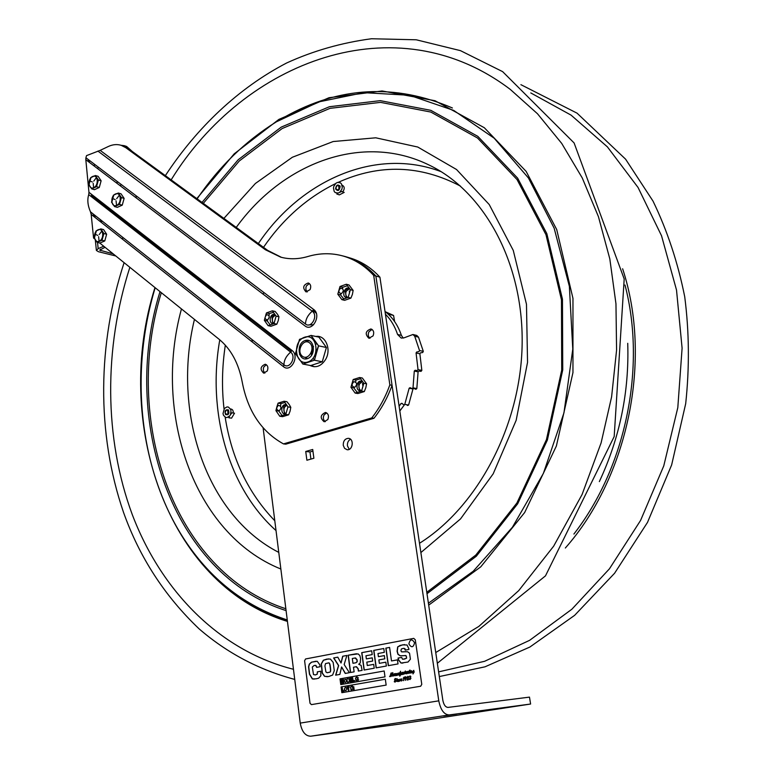 <?xml version="1.0" encoding="UTF-8"?>
<svg xmlns="http://www.w3.org/2000/svg" width="775" height="775" viewBox="0 0 775 775"><rect width="100%" height="100%" fill="white"/><g stroke="black" fill="none" stroke-linecap="round" stroke-linejoin="round"><path stroke-width="1.16" d="M306.89 460.234L305.738 451.476L312.713 449.471L313.885 458.257L306.89 460.234M312.935 451.118L309.971 451.961L310.92 459.1M309.971 451.961L305.738 451.476M263.113 427.848L300.225 723.094C301.853 731.687 305.36 736.066 310.717 736.211L398.311 724.267L530.604 704.029L529.48 697.122L448.028 707.401C445.509 707.246 443.784 704.901 442.854 700.358L379.924 277.188C371.118 267.598 360.985 261.146 349.525 257.823L346.454 256.903M363.698 383.102L362.516 383.47L362.903 386.134M350.048 290.906L349.302 291.168L349.496 292.495M287.825 406.71L287.806 407.379M350.513 439.241C348.227 440.588 347.19 442.787 347.423 445.828L349.234 449.335M318.283 346.435L315.454 354.107M343.248 445.315C343.209 440.927 344.952 438.602 348.479 438.33C354.32 438.747 352.887 450.643 347.103 449.723L344.565 448.338L343.248 445.315M456.911 714.017L443.668 716.003L456.911 714.017M516.092 706.083L503.488 707.982L516.092 706.083M530.604 704.029L449.151 714.938L310.717 736.211M342.23 255.779L345.427 256.603C356.917 259.935 367.059 266.406 375.875 276.026L438.776 700.842C440.646 709.977 444.104 714.676 449.151 714.938M249.976 320.424L250.742 318.312M263.006 294.074L264.004 292.601M252.321 342.007L252.011 339.557M359.513 390.522L358.399 382.705L362.167 381.436M272.761 323.437L271.831 316.248L275.261 314.931M346.231 297.358L345.195 290.073L349.225 288.581M284.464 413.802L283.466 406.1L286.614 405.034M314.466 359.774L312.964 358.35M311.569 355.415L311.259 352.683M312.063 348.731L313.429 346.338M315.861 344.187L316.723 343.78M379.924 277.188L375.875 276.026C367.079 266.493 356.946 260.051 345.495 256.728L344.303 256.38M225.079 412.746C227.966 404.095 229.71 419.062 225.079 412.746M335.798 188.422C338.849 179.335 340.932 194.244 335.798 188.422M293.463 669.28C218.695 650.458 160.919 590.172 132.205 514.406C103.966 438.098 103.84 348.207 129.861 267.317M141.622 235.881L142.087 234.786M171.149 179.877C244.164 61.07 395.589 2.373 510.279 89.406L537.501 113.77L561.71 143.414L582.238 177.921L598.445 216.7L609.828 258.957L615.96 303.79L616.58 350.135L611.601 396.877L601.119 442.854L582.073 494.518L553.66 546.172L518.727 590.618L478.853 626.394L435.744 652.55M287.438 621.405C166.325 584.34 112.578 421.358 154.971 287.564M166.441 255.246L166.906 254.132M196.802 198.623L234.186 153.847L278.893 119.398L329.017 97.718L382.075 90.956L435.037 100.731L484.336 127.739L526.148 171.401L556.721 229.565L572.967 298.394L572.958 372.591L556.373 446.022L524.665 512.527L480.771 566.825L428.691 605.139M338.132 190.553L338.026 189.904M339.334 186.145L339.818 185.7M342.027 185.08C344.681 186.513 344.904 188.771 342.695 191.861M227.928 414.712L227.734 414.073M228.218 410.663L228.586 410.111M230.407 408.977C232.403 409.035 233.362 410.392 233.294 413.027M287.263 619.952C248.455 607.309 216.535 583.904 191.473 549.746C140.227 480.219 128.03 377.58 155.184 287.738M197.121 198.855C218.928 166.79 245.355 141.108 276.404 121.811L318.845 101.883L363.814 92.661L409.491 95.277L453.733 110.428L494.198 138.221L528.443 177.988L554.144 228.17L569.363 286.304L572.783 349.128L563.958 412.823L543.362 473.438L512.411 527.262L473.225 571.243L428.41 603.212M326.604 412.852L324.028 415.003C322.846 417.841 323.262 420.06 325.287 421.687M327.835 419.537L324.144 421.755C319.862 417.996 320.308 414.896 325.481 412.445C328.358 413.55 329.142 415.913 327.835 419.537M266.377 364.705L263.926 366.837L263.403 368.299L263.423 370.838L264.856 373.095M267.278 370.963L263.674 373.153C259.819 369.423 260.342 366.449 265.253 364.221C267.84 365.306 268.518 367.553 267.278 370.963M309.361 283.534L306.464 285.878L305.941 287.283L305.912 289.724L307.21 291.952M310.087 289.608L306.038 291.913C302.357 287.835 303.103 284.851 308.276 282.982C310.727 284.154 311.327 286.363 310.087 289.608M372.039 329.414L368.948 331.778C367.776 334.48 368.125 336.641 369.985 338.278M373.056 335.914L368.861 338.239C364.773 334.083 365.471 330.973 370.954 328.939C373.666 330.15 374.364 332.475 373.056 335.914M313.662 309.467L312.257 311.172C318.554 315.444 311.395 328.939 305.476 324.008L85.909 157.751L85.812 159.669L304.972 325.907C312.548 332.243 321.732 314.941 313.662 309.467L100.169 150.369L86.529 155.62L85.909 157.751M305.476 324.008C305.65 319.252 307.907 314.97 312.257 311.172L97.902 151.077M88.96 192.336L88.737 194.622C87.129 199.727 87.711 205.462 90.472 211.827L91.179 214.375L283.437 366.653C290.867 373.124 299.925 356.054 292.001 350.436L88.96 192.336L85.812 159.669M88.737 194.622L290.615 352.131C286.266 355.948 284.037 360.172 283.921 364.793L90.472 211.827M313.788 312.964L313.255 312.151M313.052 310.378L316.278 313.265M281.461 257.348L267.704 250.412L128.146 148.461L121.442 145.409M283.476 443.901L285.791 444.172L373.976 418.267C381.6 408.59 387.626 397.594 392.053 385.301L375.885 276.055L373.695 275.425L389.864 384.884C385.417 397.217 379.382 408.231 371.758 417.928L283.476 443.901C261.514 431.733 247.767 411.137 242.236 382.114C238.71 363.407 231.037 349.167 219.228 339.382L99.704 242.992M93.475 214.191L93.688 216.361M91.45 194.283L91.566 195.416L291.497 351.22M88.35 159.592L88.127 161.423M313.613 324.764L308.644 324.919M96.255 185.157L96.555 186.339L96.255 185.157M98.173 180.391L97.369 181.185L98.173 180.391M362.429 381.591L359.581 383.858C358.379 386.677 358.786 388.905 360.811 390.542M349.457 288.746L346.347 291.138L345.815 292.582L345.795 295.101L347.19 297.377M275.377 315.096L272.887 317.295L272.374 318.699L272.48 321.615L273.672 323.369M286.731 405.189L284.551 407.224C283.418 409.956 283.786 412.116 285.665 413.714M101.748 238.7L102.058 239.649L101.748 238.7M103.792 233.411L102.862 234.244L103.792 233.411M119.098 203.069L119.515 204.242M121.365 197.654L120.367 198.448M306.483 357.13L306.919 358.796M311.443 365.383L314.146 366.759M292.001 350.436L290.615 352.131C296.786 356.519 289.724 369.84 283.921 364.793L283.437 366.653M94.628 238.894L93.572 238.041L91.179 214.375M100.169 150.369L108.258 146.523C112.724 144.441 117.054 144.043 121.239 145.342L125.812 147.696L265.418 249.773L280.695 257.145C289.414 259.48 298.491 259.257 307.937 256.496C319.852 252.97 331.632 252.824 343.277 256.07C354.747 259.392 364.88 265.844 373.695 275.425M97.156 179.151L97.689 179.19M361.818 390.164C354.456 393.613 356.132 377.483 362.69 381.765M348.285 297.019C339.808 300.099 344.904 282.439 350.368 289.811M274.088 323.243C267.908 325.452 269.642 311.889 275.164 314.815M286.014 413.598C280.007 415.991 280.715 402.642 286.479 404.86M101.302 240.444L100.634 240.172M118.468 204.687L117.974 204.464M120.115 196.656L120.619 196.714M315.88 336.466C325.297 334.713 331.632 349.06 325.771 359.174C321.305 366.236 315.997 368.309 309.835 365.383M307.433 341.891L308.295 340.816M373.976 418.267L371.758 417.928M392.053 385.301L389.864 384.884M91.382 196.676L91.566 195.416M128.146 148.461L125.812 147.696M267.704 250.412L265.418 249.773M394.64 321.596L393.564 315.454L385.33 311.734M393.564 315.454L388.12 314.078M311.657 355.299L313.458 346.483M309.7 342.986C315.9 348.169 308.218 361.412 302.153 356.064C296.031 350.881 303.606 337.726 309.7 342.986M339.702 192.258L341.853 189.265L342.269 187.356L341.504 183.946L340.409 182.822L337.503 182.425L336.001 183.2L333.87 186.194L333.453 188.102L334.209 191.493L335.294 192.626L338.191 193.033L336.776 193.992L339.334 194.883L344.207 192.394L341.649 191.493L338.191 193.033M335.546 188.906C337.842 191.532 339.382 190.747 340.157 186.542C337.861 183.927 336.321 184.712 335.546 188.906M230.504 414.499L230.989 410.876L230.495 409.171L228.392 407.078L226.988 406.914L224.401 408.444L223.006 413.588L223.491 415.284L225.593 417.386L226.988 417.56L229.584 416.039L228.838 417.783L231.551 418.151L234.525 413.201L231.812 412.823L229.584 416.039M228.392 409.888C225.341 409.355 224.411 410.915 225.583 414.577C228.635 415.119 229.574 413.55 228.392 409.888M322.274 361.77L310.717 365.548L302.822 364.047L314.418 360.22L322.274 361.77L326.401 347.491L318.564 345.844L311.056 335.42L318.903 337.125L326.401 347.491M306.522 358.883L305.195 357.265M300.729 339.615L299.518 339.353L295.43 353.594L302.822 364.047M295.43 353.594L296.379 353.787M299.528 354.407L301 354.708M307.317 341.862L307.404 341.029L305.079 340.535M314.418 360.22L318.564 345.844M307.404 341.029L309.07 340.622M311.056 335.42L299.518 339.353M304.556 337.241C317.256 332.727 320.714 357.895 307.888 361.993C295.188 366.265 291.913 341.417 304.556 337.241M305.001 340.564C295.75 343.606 298.162 361.789 307.433 358.651C316.791 355.647 314.282 337.29 305.001 340.564M89.047 184.508L90.888 177.843M99.278 187.472L101.128 180.798L98.386 179.974L96.536 186.668L99.278 187.472L94.443 189.681L91.702 188.877L88.737 184.411M96.536 186.668L91.702 188.877M101.128 180.798L98.134 176.342L95.393 175.518L98.386 179.974M90.568 177.746L95.393 175.518M92.583 176.516C97.921 173.755 99.132 185.467 93.717 187.657C88.379 190.369 87.207 178.715 92.583 176.516M93.765 181.118L96.168 177.901L93.765 181.118M92.341 181.97L89.6 180.933L92.341 181.97M93.184 183.239L93.591 187.25L93.184 183.239M111.823 202.101L113.692 195.348M122.247 205.162L124.126 198.39L121.394 197.596L119.505 204.387L122.247 205.162L117.287 207.351L114.545 206.576L111.484 202.004M119.505 204.387L114.545 206.576M124.126 198.39L121.045 193.828L118.304 193.023L121.394 197.596L120.367 198.419M113.353 195.242L118.304 193.023M115.436 194.021C120.919 191.26 122.188 203.195 116.628 205.375C111.145 208.068 109.905 196.211 115.436 194.021M116.657 198.71L119.127 195.474L116.657 198.71M115.194 199.572L112.375 198.487L115.194 199.572M116.066 200.861L116.492 204.958L116.066 200.861M94.434 237.789L96.323 231.095M104.77 240.947L106.64 234.224L103.879 233.507L102.009 240.25L104.77 240.947L99.878 243.04L97.117 242.343L94.114 237.712M102.009 240.25L97.117 242.343M106.64 234.224L103.608 229.613L100.847 228.887L103.879 233.507M95.974 230.998L100.847 228.887M98.008 229.846C103.414 227.201 104.644 239.136 99.161 241.19C93.765 243.776 92.574 231.919 98.008 229.846M99.21 234.554L101.641 231.367L99.21 234.554M97.766 235.377L94.996 234.234L97.766 235.377M98.619 236.685L99.035 240.773L98.619 236.685M273.372 312.315L269.303 313.575L269.022 315.657M264.992 317.818L264.353 320.317L268.102 325.645L274.001 323.562L276.123 316.132L272.345 310.814L266.464 312.926L269.303 313.575M272.345 310.814L275.173 311.472L277.45 314.214L278.952 316.772L278.264 320.588L276.83 324.192L270.94 326.265L268.102 325.645M274.001 323.562L276.83 324.192M264.353 320.317L267.201 320.947L270.204 324.851M267.714 319.862L267.201 320.947M266.464 312.926L265.622 315.57M276.123 316.132L278.952 316.772M284.919 402.506L280.928 403.581L280.56 406.11M276.665 407.718L275.929 410.624L279.765 416.252L285.781 414.402L287.942 406.885L284.076 401.256L278.08 403.145L280.928 403.581M284.076 401.256L286.924 401.702L289.23 404.55L290.79 407.321L290.092 411.108L288.629 414.819L282.623 416.659L279.765 416.252M285.781 414.402L288.629 414.819M275.929 410.624L278.787 411.041L282.052 415.507M278.08 403.145L276.801 407.117M287.942 406.885L290.79 407.321M360.53 378.772L355.948 380.05L355.677 381.93M353.187 379.537L350.939 387.287L355.105 393.061L361.557 391.075L363.824 383.276L359.619 377.512L353.187 379.537L355.948 380.05M359.619 377.512L362.371 378.035L366.575 383.79L365.81 387.762L364.308 391.559L357.866 393.545L355.105 393.061M361.557 391.075L364.308 391.559M350.939 387.287L353.7 387.781L357.227 392.373M363.824 383.276L366.575 383.79M347.413 285.772L342.753 287.244L342.589 288.513M340.002 286.508L337.793 294.18L341.862 299.625L348.178 297.397L350.397 289.685L346.299 284.251L340.002 286.508L342.753 287.244M346.299 284.251L349.041 284.997L353.138 290.422L352.402 294.345L350.92 298.104L344.613 300.332L341.862 299.625M348.178 297.397L350.92 298.104M337.793 294.18L340.545 294.897L343.78 298.908M341.077 293.744L340.545 294.897M350.397 289.685L353.138 290.422M135.896 231.405L136.536 230.456M135.102 228.267L134.085 229.991M115.804 255.983L98.396 251.701L96.381 250.432L98.163 248.62L103.753 246.256M121.782 238.613L123.448 237.896M113.15 253.842L99.636 250.122L105.051 247.303M136.284 197.954L136.042 195.707M121.055 145.283L124.291 145.681L129.968 150.737M121.472 184.673L120.057 185.642M117.054 183.365L117.102 181.369M119.524 204.116L119.137 203.002M98.677 167.41L97.34 168.407M94.317 166.121L94.405 164.174M102.581 221.398L101.535 221.408L99.762 219.17M132.292 151.493L126.625 146.456L124.407 145.719M111.939 252.853L108.975 250.47M399.115 406.245L401.004 403.513L402.438 403.756M403.223 338.094L401.392 335.362L397.565 334.461L401.247 338.094L404.162 337.793L412.939 334.5L414.712 336.234L419.507 350.513L418.897 351.676L416.718 351.976L416.068 352.954L418.035 369.607L417.231 370.586L415.1 370.266L414.286 371.06L413.007 387.858L412.048 388.604L410.072 387.674L409.152 388.236L404.763 404.385L403.717 404.85L401.934 403.32L401.004 403.513M397.565 334.461C394.882 326.362 390.842 319.61 385.427 314.204M414.712 336.234L418.51 337.144L416.747 335.42L412.939 334.5M418.51 337.144L423.305 351.366L419.507 350.513M385.03 311.511C392.518 317.217 397.972 325.171 401.392 335.362M414.286 371.06L418.103 371.845L416.824 388.575L413.007 387.858M409.152 388.236L412.978 388.953L408.609 405.044L404.763 404.385M416.068 352.954L419.876 353.807L421.842 370.392L418.035 369.607M399.823 410.992L404.347 404.928M419.876 353.807L420.525 352.828L422.695 352.528L423.305 351.366M418.103 371.845L418.907 371.051L421.038 371.37L421.842 370.392M412.978 388.953L413.898 388.401L415.875 389.321L416.824 388.575M406.623 404.705L407.553 405.509L408.609 405.044M266.803 314.621C269.739 315.435 269.962 317.217 267.491 319.959C264.556 319.145 264.323 317.363 266.803 314.621M340.69 288.145C343.848 288.939 344.11 290.78 341.465 293.647C338.317 292.843 338.055 291.012 340.69 288.145M278.467 405.286C281.47 406.255 281.703 408.086 279.174 410.789C276.181 409.81 275.948 407.979 278.467 405.286M353.942 381.639C357.178 382.608 357.449 384.497 354.756 387.316C351.521 386.347 351.259 384.458 353.942 381.639M325.529 663.603L324.909 665.909L325.897 671.935L327.04 672.71L329.675 672.187C330.518 672.158 330.702 670.491 330.218 667.178C329.859 663.962 329.268 662.548 328.445 662.935L325.529 663.603M355.851 662.761L357.043 661.734L356.907 659.748L355.028 657.994L352.305 658.508L352.954 663.293L355.851 662.761M404.569 644.587L400.065 645.449L397.846 646.863L397.255 651.242L398.127 654.333L400.365 655.795L402.341 655.766M404.947 655.524L406.003 655.582L406.623 658.169L403.368 659.234M401.673 657.413L398.224 658.043L398.544 659.825L401.188 663.042L402.923 663.08M405.606 651.63L402.729 651.92M403.911 648.346L405.16 648.937L405.432 650.099M383.78 648.51L384.323 652.347L377.968 653.528L378.413 656.687L384.352 655.582L384.807 658.827L378.859 659.922L379.343 663.342L385.824 662.17L386.367 666.025L376.127 667.876L373.705 650.399L383.78 648.51L373.87 650.39L376.292 667.837M385.824 662.179L379.508 663.313M384.352 655.602L378.578 656.658M356.471 666.703L358.215 668.748L358.525 671.043M356.519 653.732L348.295 655.204L350.62 672.467M353.129 663.264L356.025 662.751L357.217 661.724L357.081 659.738L355.551 657.936M328.552 658.876L323.533 660.232L321.402 663.875L322.4 673.117L324.696 676.323L327.438 676.72M327.505 672.69L329.85 672.167C330.692 672.148 330.877 670.472 330.392 667.159C330.034 663.952 329.443 662.538 328.619 662.925L328.145 662.935M320.802 671.237L317.488 671.847L317.198 674.279L315.057 674.967M315.067 665.367L315.938 665.434L316.82 667.343M316.064 661.23L311.676 662.16L309.457 664.078L308.741 666.8L309.603 674.153L312.509 678.919L314.282 679.103M346.861 655.456L344.168 664.524L349.389 672.69L345.214 673.436L341.591 666.946L339.867 674.405L335.643 675.161L338.501 665.57L333.628 657.946L337.803 657.161L341.029 663.022L342.666 656.251L346.861 655.456L342.831 656.241L341.116 662.857M337.813 657.181L333.802 657.936L338.665 665.551L335.817 675.132M341.727 667.091L345.379 673.407M371.69 650.806L361.886 652.647L364.26 670.007M373.695 664.369L374.228 668.215L364.095 670.036L361.712 652.657L371.68 650.787L372.213 654.604L365.936 655.776L366.362 658.915L372.242 657.83L372.688 661.056L366.808 662.131L367.282 665.541L373.695 664.369L367.447 665.512M372.242 657.849L366.536 658.886M389.593 647.416L391.511 660.939L397.439 659.864L398.021 663.923L388.294 665.677L385.824 648.123L389.593 647.416L385.989 648.113L388.459 665.648M397.449 659.883L391.675 660.91M384.177 670.985L385.001 676.856L340.777 684.606L340.012 678.852L384.177 670.985L340.128 678.842L340.893 684.587M344.1 681.109L345.166 679.074L346.725 680.624L345.65 682.63L344.1 681.109M341.31 683.347L340.855 679.888L341.727 679.733L342.472 682.019L342.598 679.578L343.47 679.423L343.935 682.882L343.422 682.978L343.044 680.256L342.918 683.066L342.327 683.163L341.475 680.528L341.823 683.259L341.31 683.347M355.928 679.849L355.425 678.173L356.384 677.127L356.8 677.931L357.217 676.982L357.682 679.539L357.139 680.566L356.752 679.694L355.899 680.779L355.928 679.849M358.205 680.373L358.631 679.627L358.205 680.373M357.943 678.503L358.37 677.757L357.943 678.503M352.625 681.361L352.15 677.883L352.664 677.796L353.051 680.663L354.475 680.411L354.553 681.012L352.625 681.361M350.097 681.797L349.632 678.328L351.637 677.97L351.724 678.58L350.222 678.842L350.329 679.597L351.705 679.355L351.782 679.956L350.407 680.198L350.532 681.109L352.063 680.837L352.15 681.438L350.097 681.797M346.919 678.813L348.45 678.609L349.438 680.169L348.895 681.932L347.384 682.281L346.919 678.813M305.592 658.953L304.594 660.726L310.019 703.254L311.424 704.62L420.68 686.224L421.774 684.344L415.274 639.753L413.724 638.377L305.592 658.953M341.853 692.695L341.077 686.921L385.33 679.21L386.153 685.09L341.853 692.695M317.382 672.38L317.314 671.857L320.802 671.218L320.85 675.771L318.641 678.212L316.064 678.813L312.335 678.929L309.428 674.173L308.566 666.81L309.283 664.088L311.502 662.17L317.237 661.288L319.852 664.843L320.153 666.723L316.646 667.372L315.764 665.444L314.146 665.493L312.306 667.042L313.507 674.579L315.473 674.909L317.023 674.289L317.382 672.38M323.359 660.242L326.779 659.108L330.363 659.041L333.163 662.354L334.287 670.637L332.64 675.044L328.61 676.556L324.531 676.342L322.235 673.136L321.238 663.894L323.359 660.242M354.117 671.838L350.455 672.497L348.12 655.224L358.098 653.887L359.871 655.602L360.569 658.363L360.249 662.935L358.718 664.262L361.092 665.347L362.099 670.394L358.36 671.072L358.04 668.757L356.2 666.732L353.487 667.227L354.117 671.838M408.812 648.627L408.909 649.45L405.277 650.128L404.221 648.346L402.981 648.462L401.402 648.946L400.907 650.632L401.498 651.843L407.543 651.727L409.529 653.17L410.411 659.196L408.018 662.034L401.024 663.051L398.369 659.835L398.059 658.053L401.663 657.394L402.487 659.196L404.647 659.05L406.458 658.178L406.546 656.871L405.838 655.602L400.2 655.805L397.963 654.342L397.091 651.262L397.672 646.873L402.399 644.868L407.04 644.994L408.812 648.627M410.847 676.546L410.266 677.544L410.944 678.299L409.985 679.559L409.132 678.977L409.529 678.532L409.994 679.365L410.333 676.594L409.878 676.158L409.2 676.962L410.004 675.907L410.847 676.546M409.413 670.607L409.994 670.036L409.413 670.607M407.359 679.442L408.774 678.919L408.231 679.859L407.117 680.004L408.134 677.079L407.679 676.594L407.02 677.563L407.882 676.284L408.716 676.992L407.359 679.442M395.124 682.116L394.291 681.738L394.465 681.128L395.173 681.913L395.599 681.225L394.504 679.636L395.202 678.474L395.928 678.803L394.833 679.229L395.977 680.847L395.124 682.116M405.654 676.662L406.555 677.67L405.432 680.343L405.993 677.292L405.393 678.9L404.753 678.202L405.654 676.662M399.755 680.237L400.249 680.808L401.537 678.822L402.002 679.181L401.256 680.15L402.312 680.266L401.508 681.012L400.84 680.518L398.689 681.496L398.379 679.849L397.963 681.506L396.48 681.312L397.062 679.597L397.071 681.264L398.011 679.423L397.924 680.256L398.931 679.607L398.941 681.041L400.103 679.065L400.568 679.433L400.007 679.307L399.755 680.237M403.785 677.486L403.252 678.222L404.308 676.962L404.192 678.958L403.581 680.663L403.785 677.486M396.5 679.191L397.062 678.619L396.5 679.191M407.902 672.661L408.173 671.324L408.328 671.954L408.987 671.189L409.006 672.874L409.481 671.237L409.985 671.014L410.004 672.681L410.479 671.034L410.944 670.83L410.857 671.673L411.603 670.724L411.893 672.448L413.811 670.336L413.763 672.187L414.276 671.838L412.988 673.921L413.298 672.022L411.641 672.913L411.312 671.257L410.479 673.126L410.372 672.545L408.745 673.427L408.561 672.061L407.282 673.678L406.875 673.165L406.236 673.863L405.819 673.359L402.613 674.492L402.225 673.863L401.615 674.667L401.13 674.173L399.803 676.207L399.658 674.211L398.892 675.141L398.495 674.628L396.781 675.519L396.461 673.863L396.054 675.519L395.541 675.151L394.93 675.839L394.543 675.209L392.76 676.217L392.382 673.039L391.152 676.498L390.939 673.32L389.99 676.701L389.554 676.362L390.145 676.342L391.249 672.855L391.54 675.752L392.78 672.593L393.032 675.703L394.243 673.775L395.095 673.63L395.143 675.325L396.103 673.446L396.015 674.279L397.023 673.63L397.032 675.054L398.021 673.117L398.088 674.889L399.067 672.933L399.106 674.647L400.53 671.227L400.578 674.453L401.925 672.419L402.777 672.274L402.826 673.979L403.969 672.07L404.114 673.804L405.344 670.976L405.373 673.533L406.4 671.644L406.468 673.417L406.933 671.683L407.456 671.45L407.495 673.175L407.902 672.661M414.586 642.795C413.327 647.648 411.418 648.007 408.861 643.87C410.111 639.026 412.019 638.668 414.586 642.795M385.33 679.22L341.203 686.902L341.969 692.676M353.768 686.708L353.894 687.658L353.216 687.774L353.09 686.824L353.768 686.708M354.001 688.481L354.136 689.44L353.458 689.556L353.332 688.597L354.001 688.481M345.853 690.932L344.236 689.314L345.35 687.192L346.968 688.83L345.853 690.932M344.187 691.155L342.201 691.494L341.727 687.919L342.288 687.812L342.686 690.787L344.1 690.544L344.187 691.155M348.866 690.351L348.295 690.447L347.888 687.435L347.055 687.58L346.968 686.97L349.215 686.582L349.293 687.192L348.459 687.338L348.866 690.351M351.036 690.041L350.552 687.27L351.123 686.185L351.966 687.028L352.431 685.962L352.916 688.723L351.908 689.886L351.501 688.975L351.036 690.041M300.225 723.094L438.776 700.842M438.621 671.867L484.598 661.298L529.625 640.324L571.873 609.227L609.45 568.802L640.596 520.403L663.758 465.911L677.805 407.65L682.097 348.159L676.517 290.044L661.54 235.784L638.067 187.502L607.416 146.892L571.097 115.146L530.778 92.932M565.343 548.012C628.302 476.673 652.434 359.232 622.625 268.78M573.897 534.053C625.861 467.17 646.428 367.011 624.999 284.997M599.346 481.585C619.845 437.768 629.3 391.675 627.731 343.315M287.399 621.037C250.509 608.782 219.819 586.704 195.319 554.813M284.677 116.996C339.305 86.432 395.211 83.429 452.397 107.977M274.796 520.761C248.252 493.181 231.706 458.655 225.157 417.183M224.053 409.035C221.621 387.897 222.047 366.614 225.322 345.175M234.06 308.004L234.457 306.764M263.49 247.341C282.982 218.976 306.987 197.732 335.507 183.627M338.394 182.27C379.663 163.728 420.37 165.017 460.505 186.126M276.026 530.575C227.908 487.562 207.128 411.341 219.78 339.838M228.741 303.858L229.148 302.637M258.337 243.583C300.69 180.362 375.42 146.775 441.072 171.643M278.767 552.391C205.501 514.803 172.06 411.331 194.447 319.397M204.881 285.239L205.336 284.076M236.239 227.433C282.701 162.857 362.71 132.205 429.331 165.162C483.338 191.047 523.309 261.553 522.156 343.509C521.081 425.359 477.71 506.792 419.498 543.285M280.86 569.024C193.285 533.743 152.946 413.075 181.457 308.925M192.413 275.512L192.878 274.369M223.888 218.414L255.392 183.481L292.359 157.257L333.163 141.534L375.759 137.805L417.773 147.037L456.523 169.502L489.228 204.542L513.263 250.403L526.477 304.265L527.542 362.351L516.16 420.321L493.191 473.816L460.544 518.892L420.873 552.565M285.849 608.743C172.912 572.124 122.285 419.43 161.316 292.679M172.699 260.129L173.164 259.005M203.302 203.37L239.291 160.977L282.148 128.543L330.024 108.345L380.544 102.368L430.813 112.055L477.507 137.998L517.051 179.577L545.988 234.718L561.468 299.857L561.72 370.062L546.433 439.677L516.906 502.994L475.811 555.065L426.793 592.303M286.082 610.593C171.604 574.227 120.299 419.624 160.008 291.623M171.411 259.121L171.876 258.007M202.013 202.43L238.177 159.766L281.267 127.1L329.404 106.727L380.225 100.653L430.813 110.331L477.826 136.371L517.652 178.163L546.83 233.633L562.456 299.189L562.747 369.878L547.402 439.987L517.69 503.76L476.334 556.208L426.996 593.718M89.193 160.231L89.416 162.401M92.758 195.29L93.019 197.964M94.773 215.227L94.996 217.397M97.534 242.449L98.163 248.62M100.488 249.23L100.643 250.751M439.318 676.565L485.005 666.82L529.877 647.038L574.624 615.35L614.585 573.258L647.493 522.418L671.634 464.961L685.691 403.688C689.556 367.476 689.237 331.836 684.722 296.748C677.883 262.541 667.314 230.669 653.034 201.132L625.599 159.185L577.036 113.15L520.907 84.678M294.733 679.413C258.995 669.871 227.153 653.054 199.204 628.951C164.746 596.178 139.529 557.332 123.535 512.411C96.158 432.702 97.776 343.344 124.097 262.667M165.346 175.644C196.947 127.478 238.516 88.03 286.653 62.978C313.284 50.821 341.552 42.751 371.457 38.75L416.223 39.787L460.457 50.646L502.636 71.639L574.101 142.949L624.195 278.961L614.188 436.548L545.484 575.864L437.342 663.264M166.673 255.43L167.138 254.307M96.362 250.238L95.335 240.105"/></g></svg>
